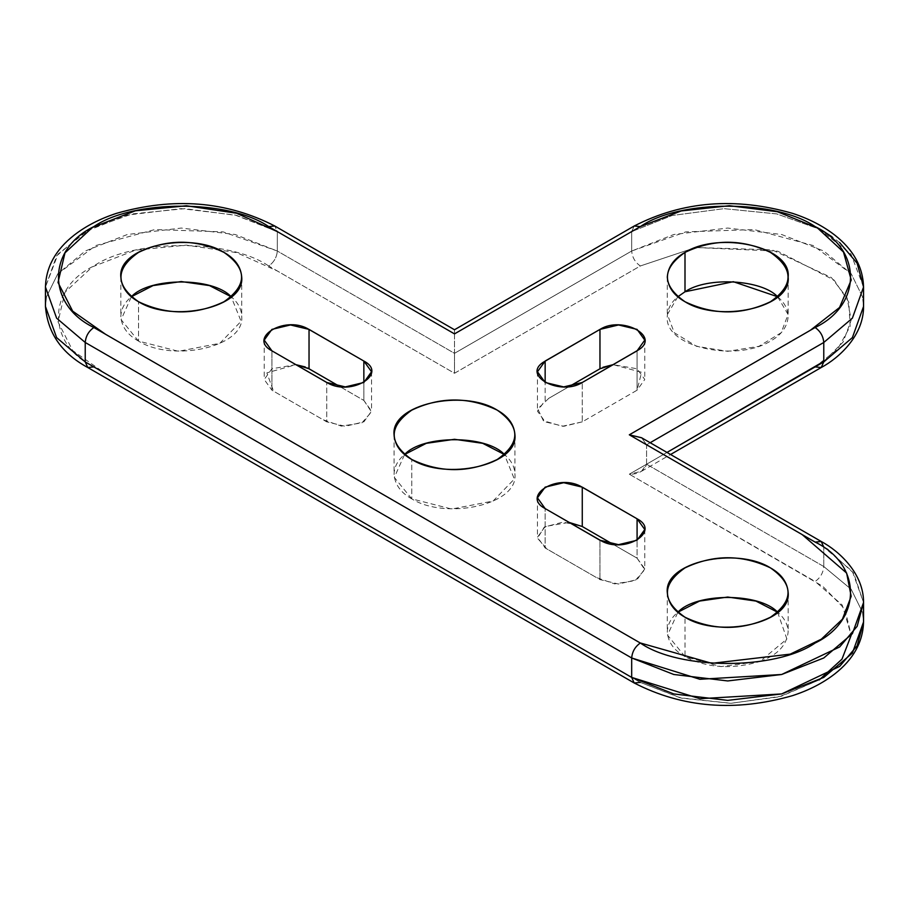 <?xml version="1.0" encoding="UTF-8"?>
<svg xmlns="http://www.w3.org/2000/svg" width="909" height="909" viewBox="0 0 909 909"><rect width="100%" height="100%" fill="white"/><g stroke="black" fill="none" stroke-linecap="round" stroke-linejoin="round"><path stroke-width="0.68" stroke-dasharray="4.54 3.41" d="M823.77 361.373L843.132 342.023L851.176 320.161L847.12 297.936L831.349 277.529L771.9 249.782L695.544 247.532L640.322 265.973L454.5 373.258L277.461 271.052L236.567 252.611L186.413 245.135L135.361 250.18L92.377 266.848L64.982 292.232L58.017 321.866L72.686 350.544L105.66 373.713L640.141 682.295L681.625 698.157L730.586 703.282L779.081 696.851L819.259 679.898L841.416 659.957L851.21 635.186L844.904 609.212L822.781 586.305L629.312 474.191L666.99 452.432L646.583 464.215C644.276 471.01 638.516 474.328 629.312 474.191L815.134 581.476C820.338 577.829 823.224 572.852 823.77 566.523L646.583 464.215L646.583 444.785L814.43 541.684L646.583 444.785L650.151 442.717L646.583 444.785L641.527 437.729M644.776 529.515L644.776 568.886L637.084 558.171L637.084 540.23L637.084 558.171L613.132 544.343L637.084 558.171L644.742 569.648L635.13 580.624L614.598 583.873L596.247 577.454L546.775 548.888L537.514 538.23L544.343 527.004L563.125 522.084L582.271 526.516M685 656.605L667.558 635.175L677.841 612.246C671.069 617.893 667.547 624.46 667.297 631.937C668.047 642.174 673.944 650.389 685 656.605L720.985 666.604L759.913 661.468C731.972 669.706 706.997 668.081 685 656.605L685 617.234L685 656.605M777.627 612.246L786.899 639.027L759.913 661.468C777.309 655.253 786.728 645.413 788.16 631.937C787.91 624.46 784.399 617.893 777.627 612.246M363.85 400.426L371.508 411.902L361.907 422.878L341.364 426.116L323.013 419.708L273.541 391.143L266.871 372.872L295.868 364.657L271.916 368.77L264.224 379.485L271.916 390.2L326.729 421.856L326.729 382.484L326.729 421.856L345.295 426.298L363.85 421.856L371.542 411.141L363.85 400.426L339.909 386.598L363.85 400.426L363.85 382.484L363.85 400.426M305.231 366.952L307.617 368.009M138.543 341.114L121.102 319.673L131.373 296.754C124.601 302.402 121.09 308.969 120.84 316.446C121.59 326.672 127.487 334.898 138.543 341.114L178.459 351.294L219.853 343.295L241.112 321.286L231.159 296.754C237.931 302.402 241.453 308.969 241.703 316.446C245.146 347.113 172.665 362.532 138.543 341.114L138.543 301.731L138.543 341.114M411.766 498.859L394.324 477.43L404.607 454.5C397.835 460.147 394.324 466.715 394.063 474.191C394.813 484.417 400.71 492.644 411.766 498.859L451.693 509.04L493.087 501.041L514.346 479.032L504.393 454.5C511.165 460.147 514.676 466.715 514.937 474.191C518.38 504.859 445.887 520.278 411.766 498.859L411.766 459.488L411.766 498.859M777.627 296.754L788.069 314.457L781.172 332.728L758.935 346.318L727.734 351.328L696.521 346.318L674.285 332.728L667.399 314.457L677.841 296.754C671.069 302.402 667.547 308.969 667.297 316.446C663.854 347.113 736.335 362.532 770.457 341.114C781.513 334.898 787.41 326.672 788.16 316.446C787.91 308.969 784.399 302.402 777.627 296.754M582.271 421.856L562.387 426.276L543.377 420.731L537.753 408.868L548.866 398.278L569.091 386.598L545.15 400.426L545.15 382.484L545.15 400.426L537.458 411.141L545.15 421.856L563.705 426.298L582.271 421.856L637.084 390.2L637.084 350.829L637.084 390.2L644.776 379.485L637.084 368.77L613.132 364.657L641.618 372.292L637.05 390.222L582.271 421.856L582.271 382.484L582.271 421.856M600.815 368.304L602.997 367.27M821.236 541.491L823.77 547.082L815.282 542.184L823.77 547.082L852.381 571.386L863.55 602.531L853.676 573.181L827.951 549.604M666.99 452.432L646.583 464.215L823.77 566.523L823.77 547.082L823.77 566.523L851.21 589.316L862.505 612.246L863.55 621.972L862.505 612.246L851.21 589.316L823.77 566.523C823.224 572.852 820.338 577.829 815.134 581.476L842.223 605.03L851.21 635.186M819.248 679.909L781.32 696.249L731.177 703.271L680.159 697.805L640.322 682.398L634.221 683M644.776 568.886L637.084 579.601L618.529 584.044L599.963 579.601L545.15 547.957L545.15 508.574L545.15 547.957L537.458 537.242L545.15 526.516L569.091 522.402M599.963 579.601L599.963 540.23L599.963 579.601M641.64 437.797L646.583 444.785L646.583 464.215L641.527 471.271L629.312 474.191L815.134 366.906L837.632 349.113L850.12 326.445L848.824 302.106L834.155 280.142L777.74 251.179L695.544 247.532L640.322 265.973C635.118 262.337 632.232 257.349 631.687 251.02L454.5 353.328L454.5 333.887L277.313 231.59L277.313 251.02L235.215 234.511L181.266 228.057L127.328 234.511L85.23 251.02L57.79 273.814L46.495 296.754L45.45 306.469L46.495 296.754L57.79 273.814L95.786 245.544L154.894 229.545L223.171 231.875L277.313 251.02L454.5 353.328L454.5 333.887C454.5 328.422 454.5 328.422 454.5 333.887L277.313 231.59L274.779 226L277.313 231.59L236.806 215.467L184.891 208.65L132.157 213.922L89.752 229.091L58.04 254.065L45.45 287.028L56.619 255.883L85.23 231.59L127.328 215.069L181.266 208.615L235.215 215.069L277.313 231.59L277.313 251.02L454.5 353.328L454.5 373.258L268.678 265.973C273.882 262.337 276.768 257.349 277.313 251.02C276.768 257.349 273.882 262.337 268.678 265.973C229.341 238.749 133.203 238.749 93.866 265.973C46.711 288.687 46.711 344.193 93.866 366.906L87.764 367.509M271.916 350.829L271.916 390.2L271.916 350.829M640.322 682.398L93.866 366.906M631.687 251.02L685.829 231.875L754.106 229.545L813.214 245.544L851.21 273.814L862.505 296.754L863.55 306.469L862.505 296.754L851.21 273.814L823.77 251.02L781.672 234.511L727.734 228.057L673.785 234.511L631.687 251.02L454.5 353.328L454.5 373.258L640.322 265.973C635.118 262.337 632.232 257.349 631.687 251.02L631.687 231.59L634.221 226L631.687 231.59L631.687 251.02M863.55 287.028L850.96 254.065L819.248 229.091L776.82 213.922L724.098 208.65L672.194 215.478L631.687 231.59L672.194 215.478L724.087 208.65L776.809 213.922L819.236 229.091M839.643 242.601L832.008 236.794M454.5 333.887L631.687 231.59L454.5 333.887C454.5 328.422 454.5 328.422 454.5 333.887M815.134 366.906L821.236 367.509M537.458 497.859L537.458 537.242M788.16 592.554L788.16 631.937M667.297 592.554L667.297 631.937M371.542 371.758L371.542 411.141M264.224 340.114L264.224 379.485M241.703 277.063L241.703 316.446M120.84 277.063L120.84 316.446M537.458 371.758L537.458 411.141M514.937 434.809L514.937 474.191M394.063 434.809L394.063 474.191M667.297 277.063L667.297 316.446M788.16 277.063L788.16 316.446M644.776 340.114L644.776 379.485M641.527 471.271L670.569 454.5"/><path stroke-width="1.36" d="M819.248 679.909L841.995 659.15L851.21 635.186M93.866 366.906L87.764 367.509L85.23 361.918L56.619 337.614L45.45 306.469L45.45 287.028C46.029 266.962 55.631 249.634 74.288 235.045C86.06 225.932 100.104 218.717 116.397 213.376C173.63 196.946 226.421 201.15 274.779 226L268.678 226.602L274.779 226L454.5 329.751L634.221 226L640.322 226.602L454.5 333.887L277.461 231.67L236.567 213.24L186.413 205.764L135.361 210.797L92.377 227.477L64.982 252.861L58.017 282.494L72.686 311.173L105.66 334.342L640.141 642.913L711.849 663.331L790.216 654.139L821.35 639.163L842.427 619.177L851.165 596.327L846.643 573.079L802.068 534.515L629.312 434.809L810.351 330.297L839.53 307.503L851.233 279.995L843.484 252.032L817.498 228L777.365 211.706L729.416 205.707L681.205 210.945L640.322 226.602C679.659 199.378 775.797 199.378 815.134 226.602C862.289 249.316 862.289 304.822 815.134 327.524C820.338 331.171 823.224 336.148 823.77 342.477L852.381 318.184L863.55 287.028L863.55 306.469L852.381 337.614L823.77 361.918L821.236 367.509C839.064 357.998 863.766 335.478 863.55 306.469L852.381 337.614L823.77 361.918L666.99 452.432L823.77 361.373M582.271 526.516L613.132 544.343L582.271 526.516L582.271 487.144L563.705 482.702L545.15 487.144L537.458 497.859L545.15 508.574L599.963 540.23L618.529 544.661L637.084 540.23L644.776 529.515L637.084 518.8C660.888 531.163 626.153 553.638 602.178 541.366L544.9 508.438C521.368 495.882 556.649 473.68 580.34 486.145L637.084 518.8L637.084 540.23L637.084 518.8L582.271 487.144L582.271 526.516L569.091 522.402M677.841 612.246L699.521 601.076L727.734 597.043L755.936 601.076L777.627 612.246C759.697 592.554 695.76 592.554 677.841 612.246M307.617 368.009L339.909 386.598L309.037 368.77L295.868 364.657L305.231 366.952M131.373 296.754L153.064 285.585L181.266 281.551L209.479 285.585L231.159 296.754C213.24 277.063 149.303 277.063 131.373 296.754M404.607 454.5L426.287 443.331L454.5 439.297L482.713 443.331L504.393 454.5C486.474 434.809 422.526 434.809 404.607 454.5M685 291.766L733.336 281.699L777.627 296.754C761.958 279.711 707.475 276.245 685 291.766L677.841 296.754L685 291.766L685 252.395C713.485 238.874 741.971 238.874 770.457 252.395C793.887 268.837 793.887 285.29 770.457 301.731C741.971 315.264 713.485 315.264 685 301.731C661.57 285.29 661.57 268.837 685 252.395C673.944 258.611 668.047 266.826 667.297 277.063C668.047 287.301 673.944 295.527 685 301.731C719.121 323.161 791.603 307.731 788.16 277.063C791.603 246.396 719.121 230.977 685 252.395L685 291.766M602.997 367.27L613.132 364.657L599.963 368.77L599.963 329.399L545.15 361.043L545.15 382.484L545.15 361.043L537.458 371.758L545.15 382.484L563.705 386.916L582.271 382.484C560.83 396.222 521.925 376.167 543.173 362.327L600.213 329.263C621.961 315.673 660.411 336.046 638.822 349.715L582.271 382.484L637.084 350.829L644.776 340.114L637.084 329.399L618.529 324.956L599.963 329.399L599.963 368.77L569.091 386.598L600.815 368.304M685 617.234C661.57 600.781 661.57 584.339 685 567.886C713.485 554.365 741.971 554.365 770.457 567.886C793.887 584.339 793.887 600.781 770.457 617.234C741.971 630.755 713.485 630.755 685 617.234C719.121 638.652 791.603 623.233 788.16 592.554C787.41 582.328 781.513 574.102 770.457 567.886C736.335 546.468 663.854 561.887 667.297 592.554C668.047 602.792 673.944 611.018 685 617.234M363.85 361.043C388.257 373.781 351.385 396.404 327.899 383.109L271.609 350.647C248.123 338.023 283.642 315.889 307.242 328.444L363.85 361.043L363.85 382.484L363.85 361.043L371.542 371.758L363.85 382.484L345.295 386.916L326.729 382.484L271.916 350.829L264.224 340.114L271.916 329.399L290.471 324.956L309.037 329.399L363.85 361.043M138.543 301.731C115.113 285.29 115.113 268.837 138.543 252.395C167.029 238.874 195.515 238.874 224 252.395C247.43 268.837 247.43 285.29 224 301.731C195.515 315.264 167.029 315.264 138.543 301.731C172.665 323.161 245.146 307.731 241.703 277.063C240.953 266.826 235.056 258.611 224 252.395C189.879 230.977 117.397 246.396 120.84 277.063C121.59 287.301 127.487 295.527 138.543 301.731M411.766 459.488C388.348 443.035 388.348 426.594 411.766 410.141C440.251 396.619 468.749 396.619 497.234 410.141C520.652 426.594 520.652 443.035 497.234 459.488C468.749 473.01 440.251 473.01 411.766 459.488C445.887 480.906 518.38 465.488 514.937 434.809C514.187 424.583 508.29 416.356 497.234 410.141C463.113 388.722 390.62 404.141 394.063 434.809C394.813 445.046 400.71 453.273 411.766 459.488M670.569 454.5L821.236 367.509L823.77 361.918L823.77 342.477C823.224 336.148 820.338 331.171 815.134 327.524L629.312 434.809L641.527 437.729L821.236 541.491L815.134 542.094L629.312 434.809L641.64 437.797M827.951 549.604L823.77 547.082L821.236 541.491C839.064 551.002 863.766 573.522 863.55 602.531L857.153 626.312L839.643 646.958L781.672 674.489L699.896 679.284L631.687 657.98C632.232 651.651 635.118 646.663 640.322 643.027C679.659 670.251 775.797 670.251 815.134 643.027C862.289 620.313 862.289 564.807 815.134 542.094L821.236 541.491M814.43 541.684L815.282 542.184L814.43 541.684M666.99 452.432L823.77 361.918L823.77 342.477L650.151 442.717L823.77 342.477L852.381 318.184L863.55 287.028C862.971 266.962 853.369 249.634 834.712 235.045C822.94 225.932 808.896 218.717 792.603 213.376C735.37 196.946 682.579 201.15 634.221 226L640.322 226.602L454.5 333.887C454.5 328.422 454.5 328.422 454.5 333.887C454.5 328.422 454.5 328.422 454.5 333.887L268.678 226.602C229.341 199.378 133.203 199.378 93.866 226.602C46.711 249.316 46.711 304.822 93.866 327.524C88.662 331.171 85.776 336.148 85.23 342.477L85.23 361.918L56.619 337.614L45.45 306.469C47.609 333.035 61.71 353.374 87.764 367.509L85.23 361.918L631.687 677.41L631.687 657.98L85.23 342.477C85.776 336.148 88.662 331.171 93.866 327.524L640.322 643.027C635.118 646.663 632.232 651.651 631.687 657.98L85.23 342.477L56.619 318.184L45.45 287.028L56.619 318.184L85.23 342.477L85.23 361.918L631.687 677.41L634.221 683L631.687 677.41L699.896 698.714L781.672 693.931L839.643 666.399L857.153 645.754L863.55 621.972L863.55 602.531L852.381 633.675L823.77 657.98L781.672 674.489L727.734 680.943L673.785 674.489L631.687 657.98L631.687 677.41L673.785 693.931L727.734 700.385L781.672 693.931L823.77 677.41L852.381 653.116L863.55 621.972C862.971 642.038 853.369 659.366 834.712 673.955C822.94 683.068 808.896 690.283 792.603 695.624C735.37 712.054 682.579 707.85 634.221 683L640.322 682.398M309.037 368.77L309.037 329.399L309.037 368.77M821.236 367.509L815.134 366.906M819.248 229.091L824.418 231.965M863.55 287.028L857.153 263.246L839.643 242.601M832.008 236.794L824.486 232M634.221 683L87.764 367.509"/></g></svg>
